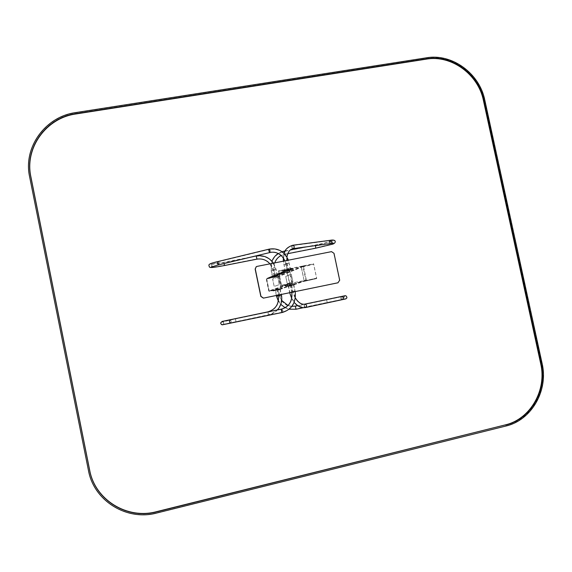 <?xml version="1.0" encoding="UTF-8"?>
<svg xmlns="http://www.w3.org/2000/svg" width="572" height="572" viewBox="0 0 572 572"><rect width="100%" height="100%" fill="white"/><g stroke="black" fill="none" stroke-linecap="round" stroke-linejoin="round"><path stroke-width="0.43" stroke-dasharray="2.86 2.15" d="M256.263 266.674L331.331 251.723L333.805 253.41L339.475 280.301L338.109 282.754M289.389 268.676L302.845 265.98L303.467 266.402L306.342 280.108L305.999 280.73L292.485 283.483L291.856 283.061L288.982 269.305L289.282 268.704L266.623 278.521L278.335 276.162L278.879 276.526L281.36 288.402L281.002 288.953L269.29 291.348L268.747 290.976L266.266 279.065L266.623 278.521M266.695 278.886L269.219 290.976L281.002 288.474L278.521 276.598L266.695 278.886L289.453 269.105L292.271 282.976L305.927 280.194L302.931 266.402L289.475 269.097L266.695 278.886M316.695 278.557L304.225 281.367L316.738 278.543L316.602 278.135L304.14 280.952L316.652 278.121L313.692 264.257L301.258 267.203L303.961 266.195L313.692 264.257L301.287 267.195L313.692 264.257L313.599 263.835L301.373 266.745L304.168 280.945L316.581 278.135L313.663 264.257M304.433 281.331L304.347 280.909L316.581 278.135M304.225 281.367L304.14 280.952M306.342 280.673L306.249 280.251M306.971 280.53L306.878 280.108M316.738 278.543L316.652 278.121M301.373 266.745L301.258 267.203M301.172 266.788L303.246 265.923L303.339 266.345M303.246 265.923L303.875 265.773L303.961 266.195M303.875 265.773L313.649 263.821L313.735 264.243M304.168 280.945L301.287 267.195M289.704 284.327L291.863 283.626L281.517 285.721L289.704 284.327L289.818 283.869L281.431 285.299L289.818 283.869L286.937 270.07L278.507 271.3L286.937 270.07L288.438 269.305L278.507 271.3L286.937 270.07L286.851 269.655L288.767 268.819L288.853 269.248M281.538 285.271L278.621 271.271M289.911 284.291L289.818 283.869L291.777 283.204L291.448 283.698L291.363 283.269L281.431 285.299L278.421 270.878L286.643 269.691L289.618 283.912L281.431 285.299L281.517 285.721M291.863 283.626L291.777 283.204M281.56 285.707L281.474 285.285M288.352 268.883L288.438 269.305L288.352 268.883L278.457 270.863L278.55 271.285M288.767 268.819L288.338 268.89M278.192 276.376L278.743 276.748L281.138 288.252L280.838 288.788L269.433 291.127L268.89 290.762L266.752 278.693L278.192 276.376L278.707 276.762L281.109 288.267L280.802 288.803L269.405 291.134L268.854 290.769L266.716 278.707L278.164 276.39M275.604 276.355L272.479 276.991L275.604 276.355M275.346 276.405L272.744 276.934L275.346 276.405M288.109 271.014L285.249 271.557L288.109 271.014M287.916 271.042L285.528 271.5L287.916 271.042M277.892 275.754L277.777 275.196L270.213 276.991L277.77 275.203L277.892 275.754L270.334 277.549L277.885 275.761M291.019 269.605L282.754 271.571L291.019 269.605L291.141 270.206L282.868 272.179L289.039 270.964L291.141 270.206L291.026 269.598M276.962 289.346L280.116 288.696L276.962 289.346M277.22 289.296L279.851 288.753L277.198 289.303L278.521 295.66L281.181 295.109L278.543 295.652C279.443 304.097 275.911 309.581 267.939 312.119L268.49 314.786L267.939 312.119L235.435 318.911L235.993 321.6L235.435 318.911L221.171 322.293C220.656 323.43 221.085 324.167 222.458 324.496L230.573 322.865C229.515 322.122 229.322 321.192 230.001 320.084L230.001 320.084C231.059 320.835 231.245 321.757 230.573 322.865L282.425 312.148L281.832 309.288L282.425 312.148C291.963 309.037 296.096 302.037 294.837 291.141L291.956 291.741L294.837 291.141L293.393 284.241L290.512 284.849L293.393 284.241M290.39 284.892L293.679 284.184L290.39 284.892M275.976 290.054L281.188 289.146L274.767 290.462L275.976 290.054L275.854 289.496L282.325 288.166L275.854 289.496M289.253 285.635L294.78 284.692L287.838 286.114L289.253 285.635L289.125 285.028L296.124 283.598L289.125 285.028M274.231 276.262L277.384 275.618L274.231 276.262M274.488 276.212L277.12 275.668L274.488 276.212M287.423 270.72L290.712 269.998L287.423 270.72M287.68 270.656L290.426 270.063L287.68 270.656M273.116 276.355L278.357 275.561L271.936 276.862L273.116 276.355L273.001 275.79L279.472 274.481L273.001 275.79M286.15 270.77L293.15 269.362L291.699 269.977L284.756 271.371L286.15 270.77L286.021 270.163L293.021 268.754L286.021 270.163M278.299 289.289L275.182 289.933L278.328 289.282L279.637 295.567L276.49 296.224M278.049 289.346L275.439 289.882L278.049 289.346M291.034 285.013L288.181 285.578L291.034 285.013M290.848 285.049L288.46 285.521L290.848 285.049M280.595 288.746L274.202 290.054L280.595 288.746L280.723 289.296L273.137 291.005L279.493 289.704L280.709 289.303L280.595 288.746M294.087 284.277L287.18 285.685L294.087 284.277L294.215 284.877L285.914 286.751L294.215 284.877M286.872 271.95L281.846 274.06L275.74 275.289L280.595 273.216L286.887 271.95L281.817 273.916L276.119 275.082L280.566 273.066L286.887 271.95M279.372 273.967L284.32 272.808L279.336 273.816M281.36 273.824L277.87 274.446L281.36 273.652M283.633 272.865L280.123 273.645L283.605 272.715M277.47 274.774L281.61 273.795L277.441 274.632M280.237 274.195L277.878 274.524L280.23 274.21M278.5 274.653L280.788 274.038L278.471 274.653M281.238 273.702L283.09 273.173L281.231 273.695M283.076 272.644L285.75 272.05L283.061 272.665M277.828 277.213L272.651 279.022L274.202 286.45L279.315 284.613L277.828 277.213L272.608 279.029L274.152 286.465L279.265 284.627L277.777 277.22M292.864 281.746L287.266 283.798L285.721 276.498L291.27 274.195L292.914 281.846L287.273 283.705L285.764 276.383L291.312 274.188L292.914 281.739M505.526 425.918C531.145 420.077 548.033 390.326 541.627 363.456L484.362 100.286C479.114 73.716 451.687 53.618 426.154 58.122L75.74 112.877C45.51 116.895 23.159 147.447 29.73 176.977L88.51 470.348C93.915 500.779 126.855 520.97 156.728 512.791L505.977 426.018M302.845 265.98L278.335 276.162M303.467 266.402L278.879 276.526M306.342 280.108L281.36 288.402M305.934 280.745L281.002 288.953M292.485 283.483L269.29 291.348M291.856 283.061L268.747 290.976M288.982 269.305L266.266 279.065M289.396 269.226L266.623 278.993M292.271 282.976L269.105 290.905M292.399 283.061L269.219 290.976M305.848 280.323L280.931 288.581L305.863 280.316M305.927 280.194L281.002 288.474M303.053 266.488L278.521 276.598M302.931 266.402L278.414 276.526M275.625 276.333L274.317 270.055L271.171 270.706L274.317 270.055L274.753 262.884M274.038 270.12L271.435 270.656L274.038 270.12M284.484 252.631L284.491 254.333L283.876 251.194M284.456 254.068L283.926 251.451L284.456 254.068M315.78 248.184L315.172 245.066L315.58 245.602M285.528 271.5L284.105 264.693L286.951 264.1L284.105 264.693C282.983 256.378 283.54 248.184 292.792 245.524C294.237 246.203 294.401 247.14 293.279 248.348L293.186 248.37C291.691 247.619 291.563 246.668 292.792 245.524L330.037 240.605C331.467 241.241 331.624 242.135 330.502 243.293L330.409 243.307C328.943 242.607 328.814 241.699 330.037 240.605C336.579 239.346 335.807 243.1 332.883 243.758L315.73 247.926L315.222 245.324L315.73 247.926L284.441 254.075L280.759 255.391C275.339 258.737 273.101 263.642 274.06 270.106L275.368 276.39M330.001 240.34C328.542 241.634 328.685 242.714 330.43 243.579M292.771 245.245L292.75 245.245C291.284 246.596 291.434 247.733 293.207 248.648M286.686 264.214L283.826 264.75L286.686 264.214M277.32 275.275L277.441 275.833M272.022 276.34L272.136 276.898M271.371 276.49L271.493 277.048M270.227 276.991L270.341 277.542M270.67 276.919L270.792 277.47M275.933 275.861L276.047 276.412M276.569 275.711L276.691 276.262M290.547 269.669L290.669 270.277M284.813 270.821L284.942 271.421M284.105 270.985L284.234 271.593M282.754 271.571L282.883 272.172M283.233 271.5L283.362 272.1M288.91 270.363L289.039 270.964M289.611 270.198L289.739 270.792M278.257 295.717L281.438 295.052M267.882 311.854L268.547 315.043L267.953 311.883M235.385 318.647L236.05 321.864L235.428 318.668M230.623 323.144C231.438 321.814 231.21 320.706 229.944 319.812M282.482 312.434C283.197 311.096 282.961 309.952 281.774 309.009M291.827 291.777L295.116 291.077L291.827 291.777M276.633 289.911L276.512 289.346M281.989 288.817L281.867 288.252M282.432 288.738L282.318 288.174L282.446 288.731M281.188 289.146L281.074 288.588M280.537 289.289L280.423 288.731M275.225 290.376L275.111 289.818M274.774 290.454L274.66 289.897L274.767 290.462M289.975 285.478L289.847 284.863M295.767 284.291L295.638 283.683M296.239 284.212L296.117 283.605L296.253 284.205M294.78 284.692L294.651 284.091M294.065 284.856L293.937 284.248M288.324 286.021L288.195 285.421M287.845 286.107L287.716 285.5L287.838 286.114M272.908 269.912L276.062 269.269L272.908 269.912M273.166 269.855L275.797 269.319L273.166 269.855M256.899 259.166L256.27 255.97M274.467 276.226L273.144 269.877C270.613 261.776 265.186 258.122 256.849 258.901L256.327 256.235L256.849 258.901L224.338 265.286L223.802 262.598L224.338 265.286C212.226 267.36 210.889 267.782 209.459 266.695C209.388 265.143 206.835 264.393 217.918 261.847C217.281 262.898 217.489 263.821 218.54 264.607L218.583 264.6C219.219 263.485 218.997 262.562 217.918 261.847L269.29 249.385L269.97 252.223L269.29 249.385C279.215 248.126 285.778 252.724 288.982 263.177L286.107 263.778L288.982 263.177L290.426 270.063M224.388 265.551L224.203 263.535M217.853 261.576C219.14 262.426 219.412 263.528 218.654 264.872M269.226 249.106L269.219 249.106C270.434 250.021 270.706 251.151 270.041 252.502M285.986 263.835L289.268 263.12L285.986 263.835M273.652 275.632L273.773 276.197M279.014 274.56L279.129 275.118M279.586 275.046L279.472 274.481L279.579 275.053M278.242 275.003L278.357 275.561M277.592 275.161L277.706 275.718M272.279 276.226L272.394 276.784M271.829 276.297L271.943 276.855L271.814 276.305M286.736 269.991L286.865 270.599M292.528 268.833L292.657 269.441M293.007 268.761L293.136 269.369L293.021 268.754M291.57 269.369L291.699 269.977M290.862 269.541L290.984 270.141M285.121 270.692L285.242 271.292M284.642 270.756L284.763 271.364L284.627 270.763M278.285 295.831L279.637 295.567L281.696 300.45M279.358 295.631L276.755 296.174L279.358 295.631M295.338 306.106L295.996 309.245M288.46 285.521L289.882 292.335L292.728 291.741L289.882 292.335C292.7 302.681 297.948 307.643 305.62 307.236C306.764 306.013 306.571 305.076 305.026 304.426L305.019 304.426C303.868 305.648 304.068 306.585 305.62 307.236L342.335 299.37C343.479 298.198 343.286 297.304 341.763 296.696L341.763 296.696C340.619 297.869 340.805 298.763 342.335 299.37C346.675 298.405 346.017 298.813 346.754 297.304C346.089 296.074 345.502 295.638 344.995 296.01L326.662 299.821L327.213 302.424L326.662 299.821L295.388 306.363L295.938 308.98L295.316 306.377C287.194 307.193 281.889 303.61 279.379 295.624L278.071 289.332M326.605 299.564L327.263 302.681L326.698 299.585M342.392 299.635C340.562 298.906 340.333 297.84 341.706 296.432M305.677 307.514C303.825 306.735 303.582 305.612 304.962 304.147M292.456 291.82L289.604 292.392L292.456 291.82M280.266 289.382L280.151 288.824M274.96 290.462L274.846 289.904M274.317 290.612L274.202 290.054M273.144 290.998L273.03 290.447L273.137 291.005M273.588 290.919L273.473 290.369M278.85 289.847L278.736 289.289M279.493 289.704L279.379 289.146M293.743 284.956L293.615 284.356M288.016 286.129L287.888 285.521M287.301 286.286L287.18 285.685M285.928 286.744L285.8 286.15L285.914 286.751M286.4 286.665L286.279 286.064M292.077 285.507L291.956 284.906M292.785 285.349L292.657 284.749M541.627 363.456L542.113 363.485M484.362 100.286L484.777 100.007M426.154 58.122L426.512 57.801M305.999 280.73L281.059 288.939M289.282 268.704L266.531 278.55M272.479 276.991L271.171 270.706L271.95 261.218M288.374 270.906L286.951 264.1C285.828 255.534 287.68 250.336 292.499 248.498L333.34 243.071C332.425 242.614 332.239 241.892 332.782 240.898C330.487 241.906 324.639 243.379 315.222 245.324L283.926 251.451C274.531 254.304 270.37 260.703 271.435 270.656L272.744 276.934M278.207 253.496L281.975 251.687M287.795 253.682L281.124 255.498M285.249 250.922L290.369 249.921M305.219 247.011L315.172 245.066C324.503 243.136 330.323 241.677 332.639 240.676C331.81 241.52 331.996 242.406 333.197 243.322M288.653 270.842L287.23 264.042L286.93 257.107M285.249 271.557L283.34 261.182M283.347 258.029L284.17 253.546M270.213 276.991L270.334 277.549M282.747 271.578L282.868 272.179M276.934 289.361L278.135 295.102M280.116 288.696L281.317 294.451M290.512 284.849L291.956 291.741C292.971 300.922 289.611 306.771 281.867 309.28L222.079 321.721C224.195 321.435 223.666 325.025 222.701 324.446L268.49 314.786C278.056 311.733 282.282 305.176 281.181 295.109L279.851 288.753M277.47 309.902C275.039 312.562 272.065 314.278 268.547 315.043L222.794 324.703M222.773 324.71C224.746 325.168 223.309 320.191 222.022 321.457M290.226 284.906L291.77 292.299M293.679 284.184L295.216 291.591M269.934 263.842L272.88 269.927L274.202 276.276M273.466 263.141L276.062 269.269L277.384 275.618M277.12 275.668L275.797 269.319C272.794 259.667 266.302 255.305 256.327 256.235L223.802 262.598L210.896 264.45C211.847 265.143 212.012 265.894 211.383 266.702L271.757 251.93C279.022 251.916 283.805 255.863 286.107 263.778L287.544 270.663M211.518 266.938C212.312 265.83 212.112 264.915 210.932 264.178L223.752 262.333L252.86 256.635M287.266 270.72L284.906 260.875M290.712 269.998L288.41 260.181M276.333 295.474L275.182 289.933M275.439 289.882L276.755 296.174C279.758 305.748 286.15 310.017 295.938 308.98L345.545 298.655C344.973 299.471 343.014 296.668 345.08 295.996L305.012 304.426C299.478 304.855 295.381 300.629 292.728 291.741L291.305 284.928M278.321 301.094L280.766 304.411M285.156 307.729L289.189 309.202M288.023 305.505L291.906 306.349M304.19 304.254L297.612 305.627M345.009 295.738C342.285 296.94 345.216 299.8 345.581 298.92L303.353 307.7M291.584 284.87L293.014 291.684L295.345 297.926M288.181 285.578L289.675 292.728M291.684 298.448L294.158 302.359M294.101 284.27L294.222 284.87"/><path stroke-width="0.86" d="M338.095 282.754L263.528 298.098L260.975 296.389L255.269 268.962L256.327 266.638L256.935 266.416L331.538 251.637L334.012 253.325L339.689 280.244L337.888 282.811L263.385 298.141L260.839 296.439L255.141 269.033L256.263 266.674M505.977 426.018C531.624 420.17 548.527 390.383 542.113 363.485L484.777 100.007C479.522 73.409 452.073 53.289 426.512 57.801L75.683 112.591C45.417 116.609 23.037 147.204 29.615 176.769L88.467 470.513C93.88 500.979 126.87 521.199 156.771 513.012L505.977 426.018M505.305 424.889L156.499 511.675C127.227 519.676 94.959 499.885 89.661 470.077L30.888 176.784C24.446 147.855 46.332 117.911 75.962 113.964L426.369 59.13C451.394 54.705 478.278 74.396 483.426 100.443L540.697 363.678C546.975 390.018 530.416 419.169 505.305 424.889L156.549 511.89C127.241 519.905 94.931 500.092 89.625 470.241L30.774 176.576C24.324 147.612 46.239 117.625 75.904 113.678L426.726 58.802C451.773 54.376 478.692 74.088 483.841 100.171L541.183 363.706C547.468 390.075 530.887 419.262 505.755 424.989M281.975 251.687L283.876 251.194L284.484 252.631M315.58 245.602L315.78 248.184L332.253 244.251C336.243 243.422 337.022 238.853 330.001 240.34L292.771 245.245C294.487 246.053 294.68 247.183 293.336 248.62L292.578 248.77C289.668 249.578 287.78 252.352 286.93 257.107M333.197 243.322L330.559 243.558C331.896 242.17 331.71 241.098 330.001 240.34M281.317 294.451L281.438 295.052L278.257 295.717C279.165 303.997 275.704 309.373 267.882 311.854L222.136 321.428L220.635 322.965C221.071 324.41 221.764 324.996 222.708 324.739L282.482 312.434C281.302 311.49 281.067 310.346 281.774 309.009L281.796 309.002C289.182 306.663 292.507 301.101 291.77 292.299M222.022 321.457L229.944 319.812C229.136 321.135 229.365 322.25 230.623 323.144M273.466 263.141C269.126 257.321 263.392 254.926 256.27 255.97L256.899 259.166C262.055 258.351 266.395 259.91 269.934 263.842M224.203 263.535L224.388 265.551L256.907 259.166M211.518 266.938L218.597 264.879C217.339 263.942 217.088 262.834 217.853 261.576C206.077 264.243 209.259 265.108 209.316 266.938C210.432 267.846 211.425 267.91 224.388 265.551M284.906 260.875C282.01 254.912 277.635 252.03 271.772 252.216L269.991 252.509C268.811 251.508 268.554 250.379 269.226 249.106L217.853 261.576M276.333 295.474L276.49 296.224L278.285 295.831M289.189 309.202L295.996 309.245L295.338 306.106L291.906 306.349M326.698 299.585L304.19 304.254M345.009 295.738L341.706 296.432C343.529 297.161 343.758 298.234 342.392 299.635C346.503 298.684 345.574 299.249 346.939 297.826C346.675 296.06 345.86 295.395 344.501 295.838L326.605 299.564M295.345 297.926C298.377 302.681 301.58 304.754 304.955 304.147L304.969 304.147C306.814 304.926 307.05 306.049 305.677 307.514L342.392 299.635M426.369 59.13L426.726 58.802M483.426 100.443L483.841 100.171M540.697 363.678L541.183 363.706M271.95 261.218C273.244 257.979 275.325 255.405 278.207 253.496M274.753 262.884C275.911 259.667 277.956 257.243 280.902 255.612L281.124 255.498M287.795 253.682L315.78 248.184M283.876 251.194L285.249 250.922M290.369 249.921L305.219 247.011M330.452 243.579L293.229 248.648M283.34 261.182L283.347 258.029M284.17 253.546C284.763 249.742 287.623 246.975 292.75 245.245M278.135 295.102L278.257 295.717M281.438 295.052C282.461 300.65 281.138 305.598 277.47 309.902M229.944 319.812L281.774 309.009M295.216 291.591C296.239 302.431 291.992 309.38 282.482 312.434M252.86 256.635L256.27 255.97M270.041 252.502L218.647 264.872M288.41 260.181C284.398 251.437 277.999 247.748 269.226 249.106M276.49 296.224L278.321 301.094M280.766 304.411L285.156 307.729M281.696 300.45L288.023 305.505M297.612 305.627L295.338 306.106M303.353 307.7L295.996 309.245M304.962 304.147L341.706 296.432M289.675 292.728L291.684 298.448M294.158 302.359C297.569 306.492 301.408 308.208 305.677 307.514"/></g></svg>
